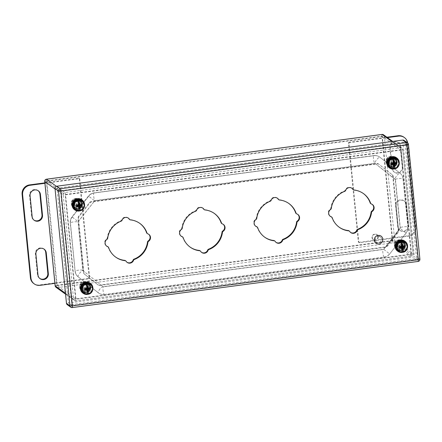 <?xml version="1.0" encoding="UTF-8"?>
<svg xmlns="http://www.w3.org/2000/svg" width="442" height="442" viewBox="0 0 442 442"><rect width="100%" height="100%" fill="white"/><g stroke="black" fill="none" stroke-linecap="round" stroke-linejoin="round"><path stroke-width="0.33" stroke-dasharray="2.21 1.66" d="M372.009 237.625A3.199 3.094 125.9 0 0 376.667 239.907A3.199 3.094 125.9 0 0 376.998 234.614A3.199 3.094 125.9 0 0 372.009 237.625M375.313 240.006A3.199 3.094 -54.1 0 1 380.302 237A3.199 3.094 -54.1 0 1 380.938 241.404A3.199 3.094 -54.1 0 1 375.313 240.006M377.838 236.785A2.856 2.763 125.9 0 0 373.424 234.917A2.856 2.763 125.9 0 0 373.904 239.768A2.856 2.763 125.9 0 0 377.838 236.785M374.186 240.161A4.354 4.21 -54.1 0 1 380.976 236.061A4.354 4.21 -54.1 0 1 381.844 242.061A4.354 4.21 -54.1 0 1 374.186 240.161M79.306 178.938L89.157 277.653L89.682 278.035L79.831 179.319L79.306 178.938A0.68 0.657 125.9 0 0 78.577 178.358L44.869 182.855M54.902 283.35L89.085 278.791L88.56 278.41A0.68 0.657 125.9 0 0 89.157 277.653M88.56 278.41L39.537 284.952A8.503 8.227 -54.1 0 1 33.725 283.51M38.1 190.662A5.315 5.144 125.9 0 0 29.553 195.463L31.636 216.304A5.315 5.144 125.9 0 0 33.968 220.105M43.924 249.023A5.315 5.144 125.9 0 0 35.382 253.824L37.459 274.67A5.315 5.144 125.9 0 0 39.791 278.466M44.913 183.303L79.101 178.739A0.68 0.657 -54.1 0 1 79.831 179.319M89.682 278.035A0.68 0.657 -54.1 0 1 89.085 278.791M407.662 142.981A8.503 8.227 -54.1 0 1 407.706 143.346L416.027 226.724A8.503 8.227 -54.1 0 1 408.579 236.166L359.556 242.708A0.68 0.657 -54.1 0 1 358.827 242.128L348.97 143.412A0.68 0.657 -54.1 0 1 349.567 142.655L387.402 137.606M408.574 225.608L406.491 204.762A5.315 5.144 125.9 0 0 398.756 200.961A5.315 5.144 125.9 0 0 396.142 206.143L398.22 226.989A5.315 5.144 125.9 0 0 405.96 230.785A5.315 5.144 125.9 0 0 408.574 225.608L408.049 225.227L405.966 204.381A5.315 5.144 125.9 0 0 398.231 200.58A5.315 5.144 125.9 0 0 395.618 205.762L397.695 226.608A5.315 5.144 125.9 0 0 405.436 230.409A5.315 5.144 125.9 0 0 408.049 225.227M400.667 146.401A5.315 5.144 125.9 0 0 392.932 142.6A5.315 5.144 125.9 0 0 390.314 147.777L392.397 168.623A5.315 5.144 125.9 0 0 400.132 172.424A5.315 5.144 125.9 0 0 402.75 167.242L400.667 146.401L400.143 146.02A5.315 5.144 125.9 0 0 392.408 142.219A5.315 5.144 125.9 0 0 389.789 147.401L391.872 168.242A5.315 5.144 125.9 0 0 399.607 172.043A5.315 5.144 125.9 0 0 402.226 166.866L400.143 146.02M359.556 242.708L359.031 242.327A0.68 0.657 -54.1 0 1 358.302 241.746L348.445 143.031L348.97 143.412M359.031 242.327L408.054 235.785A8.503 8.227 125.9 0 0 415.502 226.343L407.181 142.97A8.503 8.227 125.9 0 0 403.883 137.18M349.567 142.655L349.042 142.274L386.877 137.23M349.042 142.274A0.68 0.657 125.9 0 0 348.445 143.031M75.278 201.707A1.122 1.088 125.9 0 0 73.543 200.972A1.122 1.088 125.9 0 0 73.731 202.878A1.122 1.088 125.9 0 0 75.278 201.707M80.991 204.701A2.481 2.403 -54.1 0 1 77.118 207.033A2.481 2.403 -54.1 0 1 76.621 203.613A2.481 2.403 -54.1 0 1 80.991 204.701M78.483 206.436L78.925 210.889M77.82 199.806L78.449 203.944M78.621 206.762L78.803 207.48M78.372 203.16L78.267 204.259M81.748 204.535L78.19 204.751L78.693 207.491M78.262 203.176L78.19 204.751L76.444 205.243M78.19 204.751L77.538 205.099L78.35 204.066L78.14 204.64M75.72 200.535A3.74 3.619 125.9 0 0 76.422 207.596L77.333 208.254A3.74 3.619 125.9 0 0 79.322 207.989L78.411 207.331A3.74 3.619 125.9 0 0 77.709 200.27L78.615 200.928A3.74 3.619 125.9 0 0 76.632 201.193L75.681 200.176A4.1 3.967 125.9 0 0 76.46 207.961L76.422 207.596M82.179 204.508A3.74 3.619 -54.1 0 1 76.344 208.027A3.74 3.619 -54.1 0 1 75.604 202.878A3.74 3.619 -54.1 0 1 82.179 204.508M76.632 201.193L75.764 199.519L75.681 200.176M78.615 200.928L78.549 200.243A4.42 4.276 125.9 0 0 76.56 200.508M77.709 200.27L77.753 199.254L78.549 200.243M78.411 207.331L78.449 207.696A4.1 3.967 125.9 0 0 77.67 199.911M79.322 207.989L79.389 208.679L78.637 208.132L78.682 208.58L78.449 207.696M77.333 208.254L77.405 208.944A4.42 4.276 125.9 0 0 79.389 208.679M76.46 207.961L76.693 208.845L76.648 208.397L77.405 208.944M80.124 210.817A6.155 5.956 125.9 0 0 84.538 204.254M76.693 208.845A4.868 4.707 -54.1 0 1 75.764 199.519M75.809 199.961A4.42 4.276 125.9 0 0 76.648 208.397M78.637 208.132A4.42 4.276 125.9 0 0 77.798 199.696M82.405 204.105A4.42 4.276 -54.1 0 1 75.51 208.265A4.42 4.276 -54.1 0 1 74.632 202.176A4.42 4.276 -54.1 0 1 82.405 204.105M77.753 199.254A4.868 4.707 -54.1 0 1 78.682 208.58M74.494 209.668A6.155 5.956 125.9 0 0 84.096 203.878A6.155 5.956 125.9 0 0 81.704 199.69M389.966 159.722A1.122 1.088 125.9 0 0 388.231 158.987A1.122 1.088 125.9 0 0 388.424 160.894A1.122 1.088 125.9 0 0 389.966 159.722M395.678 162.717A2.481 2.403 -54.1 0 1 391.805 165.048A2.481 2.403 -54.1 0 1 391.314 161.628A2.481 2.403 -54.1 0 1 395.678 162.717M393.17 164.452L393.618 168.905M392.513 157.822L393.137 161.96M393.308 164.778L393.49 165.496M393.06 161.175L392.955 162.275M396.435 162.551L392.883 162.767L393.386 165.507M392.955 161.192L392.883 162.767L391.137 163.258M392.783 162.645L393.043 162.081L392.883 162.767L392.231 163.115L392.789 162.645M390.408 158.551A3.74 3.619 125.9 0 0 391.115 165.612L392.026 166.269A3.74 3.619 125.9 0 0 394.01 166.004L393.104 165.347A3.74 3.619 125.9 0 0 392.397 158.286L393.308 158.943A3.74 3.619 125.9 0 0 391.319 159.208L390.374 158.192A4.1 3.967 125.9 0 0 391.148 165.977L391.115 165.612M396.866 162.523A3.74 3.619 -54.1 0 1 391.032 166.043A3.74 3.619 -54.1 0 1 390.292 160.894A3.74 3.619 -54.1 0 1 396.866 162.523M391.319 159.208L390.452 157.534L390.374 158.192M393.308 158.943L393.236 158.258A4.42 4.276 125.9 0 0 391.253 158.523M392.397 158.286L392.441 157.269L393.236 158.258M393.104 165.347L393.137 165.711A4.1 3.967 125.9 0 0 392.363 157.927M394.01 166.004L394.082 166.695L393.33 166.148L393.374 166.595L393.137 165.711M392.026 166.269L392.093 166.96A4.42 4.276 125.9 0 0 394.082 166.695M391.148 165.977L391.385 166.861L391.341 166.413L392.093 166.96M394.811 168.833A6.155 5.956 125.9 0 0 399.225 162.269M391.385 166.861A4.868 4.707 -54.1 0 1 390.452 157.534M390.496 157.976A4.42 4.276 125.9 0 0 391.341 166.413M393.33 166.148A4.42 4.276 125.9 0 0 392.485 157.711M397.093 162.12A4.42 4.276 -54.1 0 1 390.198 166.28A4.42 4.276 -54.1 0 1 389.319 160.192A4.42 4.276 -54.1 0 1 397.093 162.12M392.441 157.269A4.868 4.707 -54.1 0 1 393.374 166.595M389.181 167.689A6.155 5.956 125.9 0 0 398.783 161.894A6.155 5.956 125.9 0 0 396.397 157.706M398.286 243.094A1.122 1.088 125.9 0 0 396.551 242.36A1.122 1.088 125.9 0 0 396.745 244.266A1.122 1.088 125.9 0 0 398.286 243.094M403.999 246.089A2.481 2.403 -54.1 0 1 400.126 248.426A2.481 2.403 -54.1 0 1 399.634 245.006A2.481 2.403 -54.1 0 1 403.999 246.089M401.496 247.824L401.938 252.283M400.833 241.194L401.458 245.338M401.634 248.155L401.811 248.868M401.38 244.553L401.275 245.653M404.756 245.929L401.203 246.139L401.706 248.885M401.275 244.564L401.203 246.139L399.457 246.636M401.203 246.139L400.551 246.487L401.364 245.454L401.154 246.034M398.734 241.929A3.74 3.619 125.9 0 0 399.435 248.99L400.347 249.647A3.74 3.619 125.9 0 0 402.336 249.382L401.424 248.724A3.74 3.619 125.9 0 0 400.717 241.663L401.629 242.321A3.74 3.619 125.9 0 0 399.64 242.586L398.695 241.564A4.1 3.967 125.9 0 0 399.474 249.349L399.435 248.99M405.192 245.901A3.74 3.619 -54.1 0 1 399.358 249.421A3.74 3.619 -54.1 0 1 398.612 244.266A3.74 3.619 -54.1 0 1 405.192 245.901M399.64 242.586L398.778 240.907L398.695 241.564M401.629 242.321L401.563 241.63A4.42 4.276 125.9 0 0 399.574 241.896M400.717 241.663L400.761 240.641L401.563 241.63M401.424 248.724L401.458 249.084A4.1 3.967 125.9 0 0 400.684 241.299M402.336 249.382L402.402 250.067L401.651 249.526L401.695 249.968L401.458 249.084M400.347 249.647L400.413 250.332A4.42 4.276 125.9 0 0 402.402 250.067M399.474 249.349L399.706 250.233L399.662 249.791L400.413 250.332M403.132 252.205A6.155 5.956 125.9 0 0 407.546 245.647M399.706 250.233A4.868 4.707 -54.1 0 1 398.778 240.907M398.822 241.354A4.42 4.276 125.9 0 0 399.662 249.791M401.651 249.526A4.42 4.276 125.9 0 0 400.806 241.089M405.413 245.498A4.42 4.276 -54.1 0 1 398.518 249.658A4.42 4.276 -54.1 0 1 397.64 243.564A4.42 4.276 -54.1 0 1 405.413 245.498M400.761 240.641A4.868 4.707 -54.1 0 1 401.695 249.968M397.502 251.062A6.155 5.956 125.9 0 0 407.104 245.271A6.155 5.956 125.9 0 0 404.717 241.078M83.599 285.079A1.122 1.088 125.9 0 0 81.864 284.344A1.122 1.088 125.9 0 0 82.052 286.25A1.122 1.088 125.9 0 0 83.599 285.079M89.312 288.073A2.481 2.403 -54.1 0 1 85.439 290.411A2.481 2.403 -54.1 0 1 84.947 286.991A2.481 2.403 -54.1 0 1 89.312 288.073M86.803 289.808L87.251 294.267M86.14 283.178L86.77 287.322M86.941 290.14L87.124 290.853M86.693 286.538L86.588 287.637M90.069 287.913L86.516 288.123L87.013 290.869M86.582 286.549L86.516 288.123L84.77 288.62M86.417 288.007L85.859 288.471L86.417 288.002M84.041 283.913A3.74 3.619 125.9 0 0 84.748 290.974L85.654 291.626A3.74 3.619 125.9 0 0 87.643 291.361L86.731 290.709A3.74 3.619 125.9 0 0 86.03 283.648L86.941 284.305A3.74 3.619 125.9 0 0 84.952 284.571L84.008 283.549A4.1 3.967 125.9 0 0 84.781 291.333L84.748 290.974M90.5 287.886A3.74 3.619 -54.1 0 1 84.665 291.405A3.74 3.619 -54.1 0 1 83.925 286.25A3.74 3.619 -54.1 0 1 90.5 287.886M84.952 284.571L84.085 282.891L84.008 283.549M86.941 284.305L86.87 283.615A4.42 4.276 125.9 0 0 84.881 283.88M86.03 283.648L86.074 282.626L86.87 283.615M86.731 290.709L86.77 291.068A4.1 3.967 125.9 0 0 85.991 283.283M87.643 291.361L87.715 292.052L86.958 291.51L87.002 291.952L86.77 291.068M85.654 291.626L85.726 292.317A4.42 4.276 125.9 0 0 87.715 292.052M84.781 291.333L85.019 292.217L84.975 291.775L85.726 292.317M88.444 294.19A6.155 5.956 125.9 0 0 92.859 287.632M85.019 292.217A4.868 4.707 -54.1 0 1 84.085 282.891M84.129 283.339A4.42 4.276 125.9 0 0 84.975 291.775M86.958 291.51A4.42 4.276 125.9 0 0 86.118 283.073M90.726 287.482A4.42 4.276 -54.1 0 1 83.831 291.637A4.42 4.276 -54.1 0 1 82.952 285.549A4.42 4.276 -54.1 0 1 90.726 287.482M86.074 282.626A4.868 4.707 -54.1 0 1 87.002 291.952M82.814 293.046A6.155 5.956 125.9 0 0 92.417 287.256A6.155 5.956 125.9 0 0 90.024 283.062M75.262 271.405A8.337 8.061 125.9 0 0 78.217 276.863L98.356 292.847A8.337 8.061 125.9 0 0 98.638 293.057A8.337 8.061 125.9 0 0 104.334 294.471L384.164 257.139A8.337 8.061 125.9 0 0 389.662 253.979L406.121 233.116A8.337 8.061 125.9 0 0 407.922 227.022L403.104 178.739A8.337 8.061 125.9 0 0 400.154 173.281L380.015 157.297A8.337 8.061 125.9 0 0 379.733 157.087A8.337 8.061 125.9 0 0 374.037 155.672L94.207 193.005A8.337 8.061 125.9 0 0 88.704 196.165L72.245 217.028A8.337 8.061 125.9 0 0 70.444 223.122L75.157 271.327A8.337 8.061 125.9 0 0 78.112 276.786L98.356 292.847M395.485 179.756L400.303 228.039A0.508 0.492 -54.1 0 1 400.192 228.409L383.733 249.277A0.508 0.492 -54.1 0 1 383.396 249.47L103.566 286.803A0.508 0.492 -54.1 0 1 103.201 286.703L83.063 270.719A0.508 0.492 -54.1 0 1 82.881 270.388L78.063 222.105A0.508 0.492 -54.1 0 1 78.173 221.735L94.632 200.867A0.508 0.492 -54.1 0 1 94.969 200.674L374.799 163.341A0.508 0.492 -54.1 0 1 375.17 163.441L395.303 179.424A0.508 0.492 -54.1 0 1 395.485 179.756L400.303 228.039M90.825 287.466A4.525 4.376 125.9 0 0 82.875 285.493A4.525 4.376 125.9 0 0 88.599 291.88A4.525 4.376 125.9 0 0 90.825 287.466M405.513 245.481A4.525 4.376 125.9 0 0 397.562 243.509A4.525 4.376 125.9 0 0 403.292 249.896A4.525 4.376 125.9 0 0 405.513 245.481M397.192 162.109A4.525 4.376 125.9 0 0 389.242 160.131A4.525 4.376 125.9 0 0 394.966 166.518A4.525 4.376 125.9 0 0 397.192 162.109M82.505 204.093A4.525 4.376 125.9 0 0 74.549 202.116A4.525 4.376 125.9 0 0 80.278 208.502A4.525 4.376 125.9 0 0 82.505 204.093M223.166 224.282A4.254 4.111 125.9 0 0 221.912 223.58A1.359 1.315 -54.1 0 1 221.575 223.409M214.271 213.392A20.735 20.056 125.9 0 0 214.061 213.237A20.735 20.056 125.9 0 0 204.552 209.641A1.359 1.315 -54.1 0 1 203.928 209.403M202.751 208.077A4.254 4.111 125.9 0 0 196.149 210.038A1.359 1.315 -54.1 0 1 195.331 210.867A20.735 20.056 125.9 0 0 181.8 228.028A1.359 1.315 -54.1 0 1 181.181 229.017A4.254 4.111 125.9 0 0 181.093 236.111M182.264 236.68A1.359 1.315 -54.1 0 1 182.723 237.31A20.735 20.056 125.9 0 0 189.773 246.851A20.735 20.056 125.9 0 0 189.983 247.001M199.906 250.686A1.359 1.315 -54.1 0 1 200.243 251.045A4.254 4.111 125.9 0 0 201.508 252.31M297.698 214.337A4.254 4.111 125.9 0 0 296.444 213.635A1.359 1.315 -54.1 0 1 296.107 213.464M288.803 203.447A20.735 20.056 125.9 0 0 288.593 203.292A20.735 20.056 125.9 0 0 279.084 199.696A1.359 1.315 -54.1 0 1 278.46 199.458M277.283 198.138A4.254 4.111 125.9 0 0 270.681 200.093A1.359 1.315 -54.1 0 1 269.863 200.928A20.735 20.056 125.9 0 0 256.332 218.083A1.359 1.315 -54.1 0 1 255.708 219.072A4.254 4.111 125.9 0 0 255.625 226.166M256.796 226.735A1.359 1.315 -54.1 0 1 257.255 227.365A20.735 20.056 125.9 0 0 264.305 236.906A20.735 20.056 125.9 0 0 264.515 237.056M274.438 240.741A1.359 1.315 -54.1 0 1 274.775 241.1A4.254 4.111 125.9 0 0 276.04 242.371M406.408 144.595L417.867 259.399L71.958 305.549L60.499 190.745L406.408 144.595L402.911 142.064L414.369 256.874L68.46 303.024L57.001 188.215L402.911 142.064M372.225 204.392A4.254 4.111 125.9 0 0 370.976 203.696A1.359 1.315 -54.1 0 1 370.639 203.519M363.335 193.502A20.735 20.056 125.9 0 0 363.125 193.353A20.735 20.056 125.9 0 0 353.617 189.751A1.359 1.315 -54.1 0 1 352.992 189.513M351.815 188.193A4.254 4.111 125.9 0 0 345.213 190.148A1.359 1.315 -54.1 0 1 344.395 190.983A20.735 20.056 125.9 0 0 330.865 208.138A1.359 1.315 -54.1 0 1 330.24 209.127A4.254 4.111 125.9 0 0 330.157 216.221M331.323 216.795A1.359 1.315 -54.1 0 1 331.787 217.42A20.735 20.056 125.9 0 0 338.837 226.961A20.735 20.056 125.9 0 0 339.047 227.111M348.97 230.796A1.359 1.315 -54.1 0 1 349.307 231.155A4.254 4.111 125.9 0 0 350.572 232.426M405.093 245.177A4.525 4.376 125.9 0 0 397.143 243.205A4.525 4.376 125.9 0 0 402.872 249.592A4.525 4.376 125.9 0 0 405.093 245.177M396.772 161.805A4.525 4.376 125.9 0 0 388.822 159.827A4.525 4.376 125.9 0 0 394.546 166.214A4.525 4.376 125.9 0 0 396.772 161.805M125.373 260.631A1.359 1.315 -54.1 0 1 125.71 260.99A4.254 4.111 125.9 0 0 126.976 262.255M148.634 234.227A4.254 4.111 125.9 0 0 147.379 233.525A1.359 1.315 -54.1 0 1 147.042 233.348M139.738 223.337A20.735 20.056 125.9 0 0 139.528 223.182A20.735 20.056 125.9 0 0 130.02 219.58A1.359 1.315 -54.1 0 1 129.395 219.348M128.219 218.022A4.254 4.111 125.9 0 0 121.616 219.978A1.359 1.315 -54.1 0 1 120.799 220.812A20.735 20.056 125.9 0 0 107.268 237.967A1.359 1.315 -54.1 0 1 106.649 238.956A4.254 4.111 125.9 0 0 106.561 246.056M107.732 246.625A1.359 1.315 -54.1 0 1 108.191 247.249A20.735 20.056 125.9 0 0 115.24 256.796A20.735 20.056 125.9 0 0 115.45 256.946M90.406 287.162A4.525 4.376 125.9 0 0 82.455 285.189A4.525 4.376 125.9 0 0 88.179 291.576A4.525 4.376 125.9 0 0 90.406 287.162M82.085 203.79A4.525 4.376 125.9 0 0 74.129 201.812A4.525 4.376 125.9 0 0 79.858 208.199A4.525 4.376 125.9 0 0 82.085 203.79M404.104 140.412A2.039 1.972 -54.1 0 1 404.9 141.799L416.358 256.609A2.039 1.972 -54.1 0 1 414.568 258.874L68.659 305.024A2.039 1.972 -54.1 0 1 67.267 304.676M417.867 259.399L414.369 256.874M71.958 305.549L68.46 303.024M60.499 190.745L57.001 188.215M405.325 244.625A5.392 5.216 125.9 0 0 395.844 242.266A5.392 5.216 125.9 0 0 402.673 249.879A5.392 5.216 125.9 0 0 405.325 244.625M90.632 286.604A5.392 5.216 125.9 0 0 81.157 284.25A5.392 5.216 125.9 0 0 87.98 291.864A5.392 5.216 125.9 0 0 90.632 286.604M378.938 164.253A2.039 1.972 125.9 0 0 377.474 163.855L91.345 202.027A2.039 1.972 125.9 0 0 89.997 202.801L78.936 216.818A2.039 1.972 125.9 0 0 78.499 218.309L83.947 272.929A2.039 1.972 125.9 0 0 84.671 274.267L98.201 285.002A2.039 1.972 125.9 0 0 99.665 285.399L385.794 247.227A2.039 1.972 125.9 0 0 387.142 246.454L398.198 232.437A2.039 1.972 125.9 0 0 398.64 230.945L393.187 176.325A2.039 1.972 125.9 0 0 392.463 174.988L378.518 163.949A2.039 1.972 125.9 0 0 377.054 163.551L90.925 201.723A2.039 1.972 125.9 0 0 89.577 202.497L78.516 216.514A2.039 1.972 125.9 0 0 78.079 218.005L83.527 272.626A2.039 1.972 125.9 0 0 84.251 273.963L97.781 284.698A2.039 1.972 125.9 0 0 99.246 285.101L385.374 246.923A2.039 1.972 125.9 0 0 386.722 246.15L397.778 232.133A2.039 1.972 125.9 0 0 398.22 230.641L392.767 176.021A2.039 1.972 125.9 0 0 392.043 174.684L378.518 163.949M82.311 203.232A5.392 5.216 125.9 0 0 72.836 200.878A5.392 5.216 125.9 0 0 79.659 208.486A5.392 5.216 125.9 0 0 82.311 203.232M397.004 161.247A5.392 5.216 125.9 0 0 387.523 158.893A5.392 5.216 125.9 0 0 394.352 166.501A5.392 5.216 125.9 0 0 397.004 161.247M396.584 160.943A5.392 5.216 -54.1 0 1 388.175 166.015A5.392 5.216 -54.1 0 1 387.104 158.59A5.392 5.216 -54.1 0 1 396.584 160.943M81.892 202.928A5.392 5.216 -54.1 0 1 73.483 208A5.392 5.216 -54.1 0 1 72.416 200.574A5.392 5.216 -54.1 0 1 81.892 202.928M90.212 286.305A5.392 5.216 -54.1 0 1 81.809 291.372A5.392 5.216 -54.1 0 1 80.737 283.946A5.392 5.216 -54.1 0 1 90.212 286.305M404.905 244.321A5.392 5.216 -54.1 0 1 396.496 249.387A5.392 5.216 -54.1 0 1 395.424 241.967A5.392 5.216 -54.1 0 1 404.905 244.321M411.137 254.133L400.717 149.75L65.162 194.513L75.576 298.902L411.137 254.133L392.734 240.835L382.313 136.451L400.717 149.75M75.576 298.902L57.178 285.604L46.758 181.22L65.162 194.513M46.758 181.22L382.313 136.451M57.178 285.604L392.734 240.835M79.101 178.739L78.577 178.358M39.537 284.952L40.062 285.333M32.161 216.685L31.636 216.304M30.078 195.839L29.553 195.463M37.984 275.046L37.459 274.67M35.907 254.205L35.382 253.824M358.827 242.128L358.302 241.746M408.054 235.785L408.579 236.166M415.502 226.343L416.027 226.724M407.181 142.97L407.706 143.346M406.491 204.762L405.966 204.381M395.618 205.762L396.142 206.143M398.22 226.989L397.695 226.608M391.872 168.242L392.397 168.623M390.314 147.777L389.789 147.401M402.75 167.242L402.226 166.866M77.77 201.773A3.199 3.094 125.9 0 0 76.527 199.602L76.527 199.602A3.199 3.094 125.9 0 0 72.145 200.381A3.199 3.094 125.9 0 0 72.781 204.784L72.781 204.784A3.199 3.094 125.9 0 0 77.77 201.773M79.963 203.359A3.199 3.094 -54.1 0 1 74.974 206.37A3.199 3.094 -54.1 0 1 74.339 201.966A3.199 3.094 -54.1 0 1 79.963 203.359M79.891 203.436A3.05 2.95 -54.1 0 1 77.217 206.817A3.05 2.95 -54.1 0 1 73.952 204.237A3.05 2.95 -54.1 0 1 76.599 200.845A3.05 2.95 -54.1 0 1 79.891 203.436M77.267 206.475A2.635 2.547 -54.1 0 1 74.438 204.193A2.635 2.547 -54.1 0 1 76.775 201.309A2.635 2.547 -54.1 0 1 79.571 203.563A2.635 2.547 -54.1 0 1 77.267 206.475M74.659 204.232A2.481 2.403 125.9 0 0 78.278 206.044A2.481 2.403 125.9 0 0 78.538 201.933A2.481 2.403 125.9 0 0 74.659 204.232M79.074 210.088A5.171 5 125.9 0 0 82.676 201.906A5.171 5 125.9 0 0 73.958 203.066A5.171 5 125.9 0 0 79.074 210.088M82.002 200.491A5.68 5.497 -54.1 0 1 79.228 210.668A5.68 5.497 -54.1 0 1 75.35 209.701M392.457 159.794A3.199 3.094 125.9 0 0 391.214 157.617L391.214 157.617A3.199 3.094 125.9 0 0 386.838 158.396A3.199 3.094 125.9 0 0 387.468 162.8L387.468 162.8A3.199 3.094 125.9 0 0 392.457 159.794M394.651 161.374A3.199 3.094 -54.1 0 1 389.662 164.385A3.199 3.094 -54.1 0 1 389.032 159.982A3.199 3.094 -54.1 0 1 394.651 161.374C394.728 162.883 394.098 163.976 392.767 164.673L389.662 164.385L387.468 162.8C384.104 160.606 388.082 155.103 391.214 157.617L393.408 159.203L394.662 161.391M394.579 161.452A3.05 2.95 -54.1 0 1 391.91 164.833A3.05 2.95 -54.1 0 1 388.645 162.258A3.05 2.95 -54.1 0 1 391.286 158.86A3.05 2.95 -54.1 0 1 394.579 161.452M391.955 164.49A2.635 2.547 -54.1 0 1 389.131 162.208A2.635 2.547 -54.1 0 1 391.468 159.324A2.635 2.547 -54.1 0 1 394.264 161.579A2.635 2.547 -54.1 0 1 391.955 164.49M389.352 162.247A2.481 2.403 125.9 0 0 392.966 164.059A2.481 2.403 125.9 0 0 393.225 159.949A2.481 2.403 125.9 0 0 389.352 162.247M393.767 168.104A5.171 5 125.9 0 0 397.369 159.921A5.171 5 125.9 0 0 388.645 161.087A5.171 5 125.9 0 0 393.767 168.104M396.695 158.507A5.68 5.497 -54.1 0 1 393.921 168.684A5.68 5.497 -54.1 0 1 390.037 167.717M400.778 243.166A3.199 3.094 125.9 0 0 399.54 240.989L399.54 240.989A3.199 3.094 125.9 0 0 395.159 241.768A3.199 3.094 125.9 0 0 395.794 246.172L395.794 246.172A3.199 3.094 125.9 0 0 400.778 243.166M402.971 244.752A3.199 3.094 -54.1 0 1 397.988 247.758A3.199 3.094 -54.1 0 1 397.352 243.354A3.199 3.094 -54.1 0 1 402.971 244.752M402.9 244.824A3.05 2.95 -54.1 0 1 400.231 248.211A3.05 2.95 -54.1 0 1 396.966 245.63A3.05 2.95 -54.1 0 1 399.607 242.238A3.05 2.95 -54.1 0 1 402.9 244.785A3.05 2.95 -54.1 0 1 402.9 244.824M400.275 247.863A2.635 2.547 -54.1 0 1 397.452 245.586A2.635 2.547 -54.1 0 1 399.789 242.697A2.635 2.547 -54.1 0 1 402.585 244.956A2.635 2.547 -54.1 0 1 400.275 247.863M397.673 245.619A2.481 2.403 125.9 0 0 401.292 247.437A2.481 2.403 125.9 0 0 401.546 243.321A2.481 2.403 125.9 0 0 397.673 245.619M402.087 251.481A5.171 5 125.9 0 0 405.69 243.293A5.171 5 125.9 0 0 396.971 244.459A5.171 5 125.9 0 0 402.087 251.481M405.016 241.885A5.68 5.497 -54.1 0 1 402.242 252.056A5.68 5.497 -54.1 0 1 398.358 251.095M86.091 285.151A3.199 3.094 125.9 0 0 84.847 282.974L84.847 282.974A3.199 3.094 125.9 0 0 80.466 283.753A3.199 3.094 125.9 0 0 81.101 288.156L81.101 288.156A3.199 3.094 125.9 0 0 86.091 285.151M88.284 286.736A3.199 3.094 -54.1 0 1 83.295 289.742A3.199 3.094 -54.1 0 1 82.665 285.339A3.199 3.094 -54.1 0 1 88.284 286.736C88.339 289.792 85.361 290.643 84.908 290.317L83.295 289.742L81.101 288.156C77.737 285.968 81.715 280.466 84.847 282.974L87.041 284.56L88.295 286.753M88.212 286.808A3.05 2.95 -54.1 0 1 85.544 290.195A3.05 2.95 -54.1 0 1 82.278 287.615A3.05 2.95 -54.1 0 1 84.919 284.223A3.05 2.95 -54.1 0 1 88.212 286.808M85.588 289.847A2.635 2.547 -54.1 0 1 82.764 287.571A2.635 2.547 -54.1 0 1 85.096 284.681A2.635 2.547 -54.1 0 1 87.892 286.941A2.635 2.547 -54.1 0 1 85.588 289.847M82.98 287.604A2.481 2.403 125.9 0 0 86.599 289.422A2.481 2.403 125.9 0 0 86.859 285.305A2.481 2.403 125.9 0 0 82.98 287.604M87.4 293.466A5.171 5 125.9 0 0 91.002 285.278A5.171 5 125.9 0 0 82.278 286.444A5.171 5 125.9 0 0 87.4 293.466M90.323 283.869A5.68 5.497 -54.1 0 1 87.555 294.041A5.68 5.497 -54.1 0 1 83.671 293.079M78.217 276.863L78.112 276.786A3.912 0.995 128.4 0 1 78.101 276.78A3.912 0.995 128.4 0 1 79.742 273.117A3.912 0.995 128.4 0 1 82.958 270.642L83.063 270.719M70.444 223.122L75.157 271.327A3.912 0.669 174.3 0 1 75.074 271.206A3.912 0.669 174.3 0 1 78.532 270.189A3.912 0.669 174.3 0 1 82.776 270.311L78.063 222.105M72.245 217.028L72.14 216.95A8.337 8.061 125.9 0 0 70.339 223.05A3.912 0.669 174.3 0 1 70.256 222.928A3.912 0.669 174.3 0 1 73.709 221.912A3.912 0.669 174.3 0 1 77.958 222.033A0.508 0.492 125.9 0 1 78.068 221.657L94.632 200.867M88.704 196.165L72.035 216.884L78.173 221.735M94.207 193.005L94.102 192.927A8.337 8.061 125.9 0 0 88.599 196.088L94.527 200.795A0.508 0.492 125.9 0 1 94.864 200.602L374.799 163.341M374.037 155.672L94.102 192.927A3.912 0.729 -97.6 0 0 93.964 192.889A3.912 0.729 -97.6 0 0 93.715 196.519A3.912 0.729 -97.6 0 0 94.864 200.602L94.969 200.674M380.015 157.297L379.91 157.225A8.337 8.061 125.9 0 0 379.628 157.009A8.337 8.061 125.9 0 0 373.932 155.595A3.912 0.729 -97.6 0 0 373.794 155.551A3.912 0.729 -97.6 0 0 373.545 159.186A3.912 0.729 -97.6 0 0 374.694 163.264A0.508 0.492 125.9 0 1 375.065 163.369L395.303 179.424M400.154 173.281L379.91 157.225A3.912 0.995 -51.6 0 0 376.694 159.695A3.912 0.995 -51.6 0 0 375.054 163.358A3.912 0.995 -51.6 0 0 375.065 163.369L375.17 163.441M403.104 178.739L402.999 178.667A8.337 8.061 125.9 0 0 400.049 173.203A3.912 0.995 -51.6 0 0 396.833 175.678A3.912 0.995 -51.6 0 0 395.192 179.341A3.912 0.995 -51.6 0 0 395.198 179.347A0.508 0.492 125.9 0 1 395.38 179.684A3.912 0.669 -5.7 0 1 395.297 179.562L375.147 163.429M407.922 227.022L402.999 178.667A3.912 0.669 -5.7 0 0 398.75 178.546A3.912 0.669 -5.7 0 0 395.297 179.562L400.115 227.84A3.912 0.669 -5.7 0 0 400.198 227.962A0.508 0.492 125.9 0 1 400.087 228.337L383.733 249.277M406.121 233.116L406.016 233.039A8.337 8.061 125.9 0 0 407.817 226.945A3.912 0.669 -5.7 0 0 403.574 226.823A3.912 0.669 -5.7 0 0 400.115 227.84L400.192 228.409M389.662 253.979L406.016 233.039L399.982 228.265L383.628 249.2A0.508 0.492 125.9 0 1 383.291 249.393L103.566 286.803M384.164 257.139L384.059 257.062A8.337 8.061 125.9 0 0 389.557 253.907L383.523 249.128L383.159 249.349A3.912 0.729 82.4 0 1 383.291 249.393L383.396 249.47M104.334 294.471L384.059 257.062A3.912 0.729 82.4 0 1 382.905 252.984A3.912 0.729 82.4 0 1 383.159 249.349L103.329 286.681A3.912 0.729 82.4 0 1 103.461 286.725A0.508 0.492 125.9 0 1 103.113 286.637L103.329 286.681A3.912 0.729 82.4 0 0 103.074 290.317A3.912 0.729 82.4 0 0 104.229 294.394A8.337 8.061 125.9 0 1 98.533 292.98L98.24 292.764A3.912 0.995 -51.6 0 0 98.251 292.77A8.337 8.061 125.9 0 0 98.533 292.98L98.638 293.057M82.881 270.388L82.776 270.311A0.508 0.492 125.9 0 0 82.958 270.642L103.096 286.626A0.508 0.492 125.9 0 0 103.113 286.637L103.218 286.714M103.201 286.703L103.096 286.626A3.912 0.995 -51.6 0 0 99.881 289.101A3.912 0.995 -51.6 0 0 98.24 292.764L78.101 276.78C76.344 275.338 75.333 273.476 75.074 271.206L70.256 222.928C70.068 220.691 70.659 218.674 72.035 216.884L88.494 196.016C89.919 194.259 91.743 193.22 93.964 192.889L373.794 155.551C375.932 155.297 377.877 155.783 379.628 157.009L379.733 157.087M404.9 141.799L408.397 144.33L419.856 259.134L416.358 256.609M414.568 258.874L418.071 261.404L72.156 307.549L68.659 305.024M418.071 261.404A2.039 1.972 125.9 0 0 419.856 259.134M70.764 307.207A2.039 1.972 125.9 0 0 72.156 307.549A2.039 0.381 82.4 0 0 72.228 307.571M370.976 203.696L371.391 203.994M349.307 231.155L349.727 231.459M331.787 217.42L332.207 217.724M330.24 209.127L330.66 209.431M330.865 208.138L331.285 208.442M344.395 190.983L344.815 191.287M345.213 190.148L345.633 190.452M353.617 189.751L354.036 190.054M296.444 213.635L296.864 213.939M274.775 241.1L275.195 241.404M257.255 227.365L257.675 227.669M255.708 219.072L256.128 219.376M256.332 218.083L256.752 218.387M269.863 200.928L270.283 201.232M270.681 200.093L271.101 200.397M279.084 199.696L279.504 199.999M125.71 260.99L126.13 261.294M108.191 247.249L108.61 247.553M106.649 238.956L107.069 239.26M107.268 237.967L107.688 238.271M120.799 220.812L121.219 221.116M121.616 219.978L122.036 220.282M130.02 219.58L130.44 219.884M147.379 233.525L147.799 233.829M221.912 223.58L222.332 223.884M200.243 251.045L200.662 251.349M182.723 237.31L183.143 237.608M181.181 229.017L181.596 229.315M181.8 228.028L182.22 228.326M195.331 210.867L195.751 211.171M196.149 210.038L196.568 210.342M204.552 209.641L204.972 209.944M65.477 293.3L73.593 299.168L63.173 194.778L55.057 188.916M56.383 186.314L64.957 192.513L400.518 147.744L391.888 141.506M65.565 294.184L74.383 300.554A2.039 1.972 -54.1 0 0 75.781 300.903A2.039 0.381 -97.6 0 0 75.847 300.925L411.408 256.156A2.039 0.381 -97.6 0 1 411.336 256.133L75.781 300.903L57.377 287.604L392.932 242.835L411.336 256.133A2.039 1.972 -54.1 0 0 413.126 253.868L394.723 240.57L384.302 136.186L402.706 149.484L413.126 253.868A2.039 0.348 174.3 0 1 413.171 253.929A2.039 0.348 174.3 0 1 411.557 254.437L401.137 150.048L65.582 194.817L75.996 299.206L411.557 254.437A2.039 0.381 -97.6 0 1 411.408 256.156A2.039 2.039 0 0 0 413.171 253.929L402.75 149.545A2.039 0.348 -5.7 0 0 402.706 149.484A2.039 1.972 -54.1 0 0 400.518 147.744A2.039 0.381 -97.6 0 1 401.137 150.048A2.039 0.348 -5.7 0 0 402.75 149.545A2.039 2.039 0 0 0 401.916 148.092L392.662 141.407M392.314 240.531L56.758 285.3L46.338 180.916L381.894 136.147L392.314 240.531A2.039 0.348 174.3 0 1 394.723 240.57A2.039 1.972 -54.1 0 1 392.932 242.835A2.039 0.381 -97.6 0 1 392.314 240.531M383.512 134.793A2.039 1.972 -54.1 0 1 384.302 136.186A2.039 0.348 -5.7 0 0 381.894 136.147A2.039 0.381 -97.6 0 1 381.982 134.467M65.582 194.817A2.039 0.381 -97.6 0 0 64.957 192.513A2.039 1.972 -54.1 0 0 63.173 194.778A2.039 0.348 -5.7 0 0 65.582 194.817M75.996 299.206A2.039 0.348 174.3 0 1 73.593 299.168A2.039 1.972 -54.1 0 0 74.383 300.554A2.039 2.039 0 0 0 75.847 300.925A2.039 0.381 -97.6 0 0 75.996 299.206M46.421 179.242A2.039 0.381 -97.6 0 0 46.338 180.916A2.039 0.348 174.3 0 0 44.725 181.419M55.178 285.736A2.039 0.348 -5.7 0 1 56.758 285.3A2.039 0.381 -97.6 0 0 57.377 287.604A2.039 1.972 -54.1 0 1 55.979 287.256M377.054 163.551L377.474 163.855M392.043 174.684L392.463 174.988M392.767 176.021L393.187 176.325M398.22 230.641L398.64 230.945M397.778 232.133L398.198 232.437M386.722 246.15L387.142 246.454M385.374 246.923L385.794 247.227M99.246 285.101L99.665 285.399M97.781 284.698L98.201 285.002M84.251 273.963L84.671 274.267M83.527 272.626L83.947 272.929M78.079 218.005L78.499 218.309M78.516 216.514L78.936 216.818M89.577 202.497L89.997 202.801M90.925 201.723L91.345 202.027M380.302 237L376.998 234.614M376.556 242.183L373.252 239.796M34.222 220.304L33.697 219.923M38.366 190.839L37.841 190.463M40.045 278.664L39.52 278.283M44.194 249.205L43.67 248.824M79.566 178.855L79.041 178.474M404.43 201.143L403.905 200.762M400.286 230.602L399.761 230.227M398.607 142.783L398.082 142.401M394.457 172.242L393.933 171.861M359.086 242.592L358.561 242.21M72.781 204.784L74.974 206.37L76.588 206.939C77.041 207.27 80.019 206.414 79.974 203.375L78.72 201.182L76.527 199.602C73.389 197.088 69.411 202.591 72.781 204.784M77.118 207.033L75.626 205.961C77.306 207.701 81.157 204.806 78.538 201.933L80.024 203.011M74.875 206.966L76.344 208.027M79.256 200.9L80.726 201.961M74.632 207.635L75.51 208.265M79.814 200.464L80.687 201.093M391.805 165.048L390.319 163.976C391.999 165.717 395.844 162.822 393.225 159.949L394.717 161.026M389.562 164.982L391.032 166.043M393.949 158.916L395.419 159.976M389.325 165.651L390.198 166.28M394.502 158.479L395.38 159.109M395.794 246.172L397.988 247.758L399.601 248.332C400.049 248.658 403.032 247.807 402.982 244.769L401.734 242.575L399.54 240.989C396.402 238.481 392.424 243.984 395.794 246.172M400.126 248.426L398.64 247.349C400.319 249.095 404.165 246.194 401.546 243.321L403.038 244.398M397.888 248.36L399.358 249.421M402.27 242.293L403.739 243.354M397.645 249.023L398.518 249.658M402.828 241.857L403.701 242.487M85.439 290.411L83.947 289.333C85.632 291.079 89.477 288.178 86.859 285.305L88.345 286.383M83.195 290.344L84.665 291.405M87.582 284.278L89.046 285.339M82.952 291.007L83.831 291.637M88.135 283.836L89.008 284.471M372.02 204.237L372.44 204.541M350.357 232.282L350.777 232.58M338.837 226.961L339.257 227.265M329.942 216.077L330.362 216.381M351.611 188.032L352.025 188.336M363.125 193.353L363.545 193.651M398.038 249.437L398.457 249.741M403.342 242.1L403.761 242.404M389.717 166.059L390.137 166.363M395.015 158.728L395.435 159.026M297.488 214.177L297.908 214.48M275.825 242.222L276.244 242.525M264.305 236.906L264.725 237.21M255.41 226.022L255.83 226.326M277.079 197.977L277.499 198.281M288.593 203.292L289.013 203.596M115.24 256.796L115.66 257.095M106.345 245.907L106.765 246.211M128.014 217.867L128.434 218.166M139.528 223.182L139.948 223.486M148.429 234.067L148.849 234.37M126.76 262.112L127.18 262.415M83.35 291.422L83.77 291.72M88.649 284.084L89.069 284.388M75.029 208.044L75.449 208.348M80.328 200.707L80.748 201.011M222.961 224.122L223.381 224.425M201.292 252.167L201.712 252.47M189.773 246.851L190.193 247.155M180.877 235.967L181.297 236.271M202.547 207.922L202.966 208.226M214.061 213.237L214.48 213.541M388.175 166.015L388.595 166.319M394.491 157.275L394.91 157.579M73.483 208L73.902 208.304M79.803 199.259L80.223 199.563M378.446 163.894L378.866 164.197M97.848 284.753L98.268 285.057M81.809 291.372L82.229 291.676M88.124 282.631L88.544 282.935M396.496 249.387L396.916 249.691M402.811 240.647L403.231 240.951"/><path stroke-width="0.66" d="M374.313 240.249A4.354 4.21 -54.1 0 1 381.103 236.155A4.354 4.21 -54.1 0 1 381.971 242.15A4.354 4.21 -54.1 0 1 374.313 240.249M54.902 283.35L40.062 285.333A8.503 8.227 -54.1 0 1 34.249 283.886L33.725 283.51A8.503 8.227 -54.1 0 1 30.421 277.72L22.1 194.342A8.503 8.227 -54.1 0 1 29.548 184.9L44.869 182.855M33.968 220.105A5.315 5.144 125.9 0 0 41.984 214.922L39.907 194.082A5.315 5.144 125.9 0 0 38.1 190.662M39.791 278.466A5.315 5.144 125.9 0 0 47.813 273.289L45.73 252.443A5.315 5.144 125.9 0 0 43.924 249.023M34.249 283.886A8.503 8.227 -54.1 0 1 30.946 278.101L22.625 194.723A8.503 8.227 -54.1 0 1 30.073 185.281L44.913 183.303M42.509 215.304A5.315 5.144 -54.1 0 1 34.222 220.304A5.315 5.144 -54.1 0 1 32.161 216.685L30.078 195.839A5.315 5.144 -54.1 0 1 38.366 190.839A5.315 5.144 -54.1 0 1 40.432 194.458L42.509 215.304L41.984 214.922M46.255 252.824L48.338 273.664A5.315 5.144 -54.1 0 1 40.045 278.664A5.315 5.144 -54.1 0 1 37.984 275.046L35.907 254.205A5.315 5.144 -54.1 0 1 44.194 249.205A5.315 5.144 -54.1 0 1 46.255 252.824L45.73 252.443M387.402 137.606L398.59 136.114A8.503 8.227 -54.1 0 1 404.408 137.561A8.503 8.227 -54.1 0 1 407.662 142.981M404.408 137.561L403.883 137.18A8.503 8.227 125.9 0 0 398.065 135.738L398.59 136.114M386.877 137.23L398.065 135.738M79.853 206.933L80.019 210.746L79.577 206.287L79.853 206.933L80.162 206.243L78.14 204.64L78.449 203.944L77.82 199.806A5.68 5.497 -54.1 0 1 78.914 199.657L79.356 204.116L78.914 199.657M80.019 210.746A5.68 5.497 -54.1 0 1 79.112 210.878M78.101 200.475A5.171 5 -54.1 0 0 79.107 210.552L79.052 210.978A5.68 5.497 -54.1 0 1 75.72 209.972L79.068 210.983L78.621 206.762M79.195 200.331A5.171 5 -54.1 0 1 80.201 210.409L80.146 210.834M78.14 204.64L76.444 205.243L76.554 206.342L77.648 206.199L78.759 207.083M80.162 206.243L81.858 205.635L81.748 204.535L80.654 204.685L79.543 203.801M78.803 207.48L79.577 207.375L79.577 206.287M79.356 204.116L79.146 203.055L78.372 203.16M80.764 205.784L78.19 204.751L79.488 206.486M81.858 205.635L78.19 204.751L79.577 207.375M80.654 204.685L78.19 204.751L78.604 206.602M79.974 204.397L78.19 204.751L78.328 206.486M79.234 203.944L78.19 204.751L77.648 206.199M79.146 203.055L78.19 204.751L76.554 206.342M78.35 204.066L78.19 204.751L77.538 205.099M84.538 204.254A6.155 5.956 125.9 0 0 73.709 201.508A6.155 5.956 125.9 0 0 80.124 210.817M82.14 200.005L81.704 199.69A6.155 5.956 125.9 0 0 73.273 201.193A6.155 5.956 125.9 0 0 74.494 209.668L74.93 209.989M394.546 164.949L394.712 168.761L394.264 164.302L394.546 164.949L394.85 164.258L392.833 162.656L393.137 161.96L392.513 157.822A5.68 5.497 -54.1 0 1 393.601 157.672L394.049 162.131L393.601 157.672M394.712 168.761A5.68 5.497 -54.1 0 1 393.805 168.894M392.789 158.49A5.171 5 -54.1 0 0 393.8 168.568L393.308 164.778M393.883 158.347A5.171 5 -54.1 0 1 394.888 168.424L394.833 168.85C399.43 168.026 400.916 161.258 397.065 158.777A5.68 5.497 -54.1 0 1 394.872 168.844M392.833 162.656L391.137 163.258L391.247 164.363L392.341 164.214L393.452 165.098M394.85 164.258L396.546 163.656L396.435 162.551L395.341 162.7L394.231 161.816M393.49 165.496L394.27 165.391L394.264 164.302M394.049 162.131L393.839 161.07L393.06 161.175M395.452 163.8L392.883 162.767L394.181 164.501M396.546 163.656L392.883 162.767L394.27 165.391M395.341 162.7L392.883 162.767L393.292 164.617M394.667 162.413L392.883 162.767L393.015 164.501M393.927 161.96L392.883 162.767L392.341 164.214M393.839 161.07L392.883 162.767L391.247 164.363M393.043 162.081L392.883 162.767L392.231 163.115M399.225 162.269A6.155 5.956 125.9 0 0 388.396 159.523A6.155 5.956 125.9 0 0 394.811 168.833M396.833 158.021L396.397 157.706A6.155 5.956 125.9 0 0 387.96 159.208A6.155 5.956 125.9 0 0 389.181 167.689L389.617 168.004M402.866 248.327L403.032 252.133L402.585 247.68L402.866 248.327L403.17 247.63L401.154 246.034L401.458 245.338L400.833 241.194A5.68 5.497 -54.1 0 1 401.927 241.05L402.369 245.503L401.927 241.05M403.032 252.133A5.68 5.497 -54.1 0 1 402.126 252.272M401.115 241.868A5.171 5 -54.1 0 0 402.121 251.946L401.634 248.155M402.209 241.719A5.171 5 -54.1 0 1 403.214 251.796L403.159 252.227M401.154 246.034L399.457 246.636L399.568 247.735L400.662 247.592L401.772 248.47M403.17 247.63L404.866 247.028L404.756 245.929L403.668 246.072L402.552 245.194M401.811 248.868L402.59 248.763L402.585 247.68M402.369 245.503L402.159 244.448L401.38 244.553M403.773 247.172L401.203 246.139L402.502 247.874M404.866 247.028L401.203 246.139L402.59 248.763M403.668 246.072L401.203 246.139L401.618 247.995M402.988 245.785L401.203 246.139L401.336 247.879M402.248 245.338L401.203 246.139L400.662 247.592M402.159 244.448L401.203 246.139L399.568 247.735M401.364 245.454L401.203 246.139L400.551 246.487M407.546 245.647A6.155 5.956 125.9 0 0 396.717 242.901A6.155 5.956 125.9 0 0 403.132 252.205M405.154 241.398L404.717 241.078A6.155 5.956 125.9 0 0 396.281 242.581A6.155 5.956 125.9 0 0 397.502 251.062L397.938 251.376M88.173 290.311L88.339 294.118L87.897 289.665L88.173 290.311L88.483 289.615L86.466 288.018L86.77 287.322L86.14 283.178A5.68 5.497 -54.1 0 1 87.234 283.035L87.682 287.488L87.234 283.035M88.339 294.118A5.68 5.497 -54.1 0 1 87.433 294.256M86.422 283.852A5.171 5 -54.1 0 0 87.428 293.93L86.941 290.14M87.516 283.703A5.171 5 -54.1 0 1 88.522 293.781L88.466 294.212M86.466 288.018L84.77 288.62L84.881 289.72L85.969 289.576L87.085 290.455M88.483 289.615L90.179 289.013L90.069 287.913L88.975 288.057L87.864 287.178M87.124 290.853L87.897 290.748L87.897 289.665M87.682 287.488L87.466 286.433L86.693 286.538M89.085 289.156L86.516 288.123L87.809 289.858M90.179 289.013L86.516 288.123L87.897 290.748M88.975 288.057L86.516 288.123L86.925 289.974M88.295 287.77L86.516 288.123L86.649 289.864M87.56 287.322L86.516 288.123L85.969 289.576M87.466 286.433L86.516 288.123L84.881 289.72M86.671 287.438L86.516 288.123L85.859 288.471M92.859 287.632A6.155 5.956 125.9 0 0 82.03 284.886A6.155 5.956 125.9 0 0 88.444 294.19M90.466 283.383L90.024 283.062A6.155 5.956 125.9 0 0 81.593 284.565A6.155 5.956 125.9 0 0 82.814 293.046L83.251 293.361M371.391 203.994A1.359 1.315 -54.1 0 1 370.595 203.198A20.735 20.056 125.9 0 0 363.545 193.651A20.735 20.056 125.9 0 0 354.036 190.054A1.359 1.315 -54.1 0 1 353.075 189.458A4.254 4.111 125.9 0 0 345.633 190.452A1.359 1.315 -54.1 0 1 344.815 191.287A20.735 20.056 125.9 0 0 331.285 208.442A1.359 1.315 -54.1 0 1 330.66 209.431A4.254 4.111 125.9 0 0 331.412 216.923A1.359 1.315 -54.1 0 1 332.207 217.724A20.735 20.056 125.9 0 0 339.257 227.265A20.735 20.056 125.9 0 0 348.766 230.868A1.359 1.315 -54.1 0 1 349.727 231.459A4.254 4.111 125.9 0 0 357.169 230.47A1.359 1.315 -54.1 0 1 357.987 229.636A20.735 20.056 125.9 0 0 371.523 212.48A1.359 1.315 -54.1 0 1 372.142 211.491A4.254 4.111 125.9 0 0 371.391 203.994M296.864 213.939A1.359 1.315 -54.1 0 1 296.063 213.138A20.735 20.056 125.9 0 0 289.013 203.596A20.735 20.056 125.9 0 0 279.504 199.999A1.359 1.315 -54.1 0 1 278.543 199.403A4.254 4.111 125.9 0 0 271.101 200.397A1.359 1.315 -54.1 0 1 270.283 201.232A20.735 20.056 125.9 0 0 256.752 218.387A1.359 1.315 -54.1 0 1 256.128 219.376A4.254 4.111 125.9 0 0 256.879 226.868A1.359 1.315 -54.1 0 1 257.675 227.669A20.735 20.056 125.9 0 0 264.725 237.21A20.735 20.056 125.9 0 0 274.233 240.807A1.359 1.315 -54.1 0 1 275.195 241.404A4.254 4.111 125.9 0 0 282.637 240.409A1.359 1.315 -54.1 0 1 283.455 239.581A20.735 20.056 125.9 0 0 296.991 222.42A1.359 1.315 -54.1 0 1 297.61 221.431A4.254 4.111 125.9 0 0 296.864 213.939M222.332 223.884A1.359 1.315 -54.1 0 1 221.53 223.083A20.735 20.056 125.9 0 0 214.48 213.541A20.735 20.056 125.9 0 0 204.972 209.944A1.359 1.315 -54.1 0 1 204.011 209.348A4.254 4.111 125.9 0 0 196.568 210.342A1.359 1.315 -54.1 0 1 195.751 211.171A20.735 20.056 125.9 0 0 182.22 228.326A1.359 1.315 -54.1 0 1 181.596 229.315A4.254 4.111 125.9 0 0 182.347 236.813A1.359 1.315 -54.1 0 1 183.143 237.608A20.735 20.056 125.9 0 0 190.193 247.155A20.735 20.056 125.9 0 0 199.701 250.752A1.359 1.315 -54.1 0 1 200.662 251.349A4.254 4.111 125.9 0 0 208.105 250.354A1.359 1.315 -54.1 0 1 208.922 249.52A20.735 20.056 125.9 0 0 222.459 232.365A1.359 1.315 -54.1 0 1 223.077 231.376A4.254 4.111 125.9 0 0 222.332 223.884M126.13 261.294A4.254 4.111 125.9 0 0 133.572 260.299A1.359 1.315 -54.1 0 1 134.39 259.465A20.735 20.056 125.9 0 0 147.926 242.31A1.359 1.315 -54.1 0 1 148.545 241.321A4.254 4.111 125.9 0 0 147.799 233.829A1.359 1.315 -54.1 0 1 146.998 233.028A20.735 20.056 125.9 0 0 139.948 223.486A20.735 20.056 125.9 0 0 130.44 219.884A1.359 1.315 -54.1 0 1 129.478 219.293A4.254 4.111 125.9 0 0 122.036 220.282A1.359 1.315 -54.1 0 1 121.219 221.116A20.735 20.056 125.9 0 0 107.688 238.271A1.359 1.315 -54.1 0 1 107.069 239.26A4.254 4.111 125.9 0 0 107.815 246.752A1.359 1.315 -54.1 0 1 108.61 247.553A20.735 20.056 125.9 0 0 115.66 257.095A20.735 20.056 125.9 0 0 125.174 260.697A1.359 1.315 -54.1 0 1 126.13 261.294M201.508 252.31A4.254 4.111 125.9 0 0 207.685 250.05A1.359 1.315 -54.1 0 1 208.502 249.216A20.735 20.056 125.9 0 0 222.039 232.061A1.359 1.315 -54.1 0 1 222.657 231.072A4.254 4.111 125.9 0 0 223.166 224.282M221.995 223.713L221.575 223.409A1.359 1.315 -54.1 0 1 221.111 222.779A20.735 20.056 125.9 0 0 214.271 213.392M204.348 209.707L203.928 209.403A1.359 1.315 -54.1 0 1 203.591 209.044A4.254 4.111 125.9 0 0 202.751 208.077M181.093 236.111A4.254 4.111 125.9 0 0 181.927 236.509A1.359 1.315 -54.1 0 1 182.264 236.68L182.684 236.984M189.983 247.001A20.735 20.056 125.9 0 0 199.281 250.448A1.359 1.315 -54.1 0 1 199.906 250.686L200.325 250.99M276.04 242.371A4.254 4.111 125.9 0 0 282.217 240.105A1.359 1.315 -54.1 0 1 283.035 239.277A20.735 20.056 125.9 0 0 296.571 222.122A1.359 1.315 -54.1 0 1 297.19 221.133A4.254 4.111 125.9 0 0 297.698 214.337M296.527 213.768L296.107 213.464A1.359 1.315 -54.1 0 1 295.643 212.84A20.735 20.056 125.9 0 0 288.803 203.447M278.88 199.762L278.46 199.458A1.359 1.315 -54.1 0 1 278.123 199.099A4.254 4.111 125.9 0 0 277.283 198.138M255.625 226.166A4.254 4.111 125.9 0 0 256.459 226.564A1.359 1.315 -54.1 0 1 256.796 226.735L257.216 227.039M264.515 237.056A20.735 20.056 125.9 0 0 273.813 240.503A1.359 1.315 -54.1 0 1 274.438 240.741L274.858 241.045M350.572 232.426A4.254 4.111 125.9 0 0 356.749 230.166A1.359 1.315 -54.1 0 1 357.567 229.332A20.735 20.056 125.9 0 0 371.103 212.177A1.359 1.315 -54.1 0 1 371.722 211.188A4.254 4.111 125.9 0 0 372.225 204.392M371.059 203.823L370.639 203.519A1.359 1.315 -54.1 0 1 370.175 202.895A20.735 20.056 125.9 0 0 363.335 193.502M353.412 189.817L352.992 189.513A1.359 1.315 -54.1 0 1 352.655 189.154A4.254 4.111 125.9 0 0 351.815 188.193M330.157 216.221A4.254 4.111 125.9 0 0 330.992 216.619A1.359 1.315 -54.1 0 1 331.323 216.795L331.743 217.099M339.047 227.111A20.735 20.056 125.9 0 0 348.346 230.564A1.359 1.315 -54.1 0 1 348.97 230.796L349.39 231.1M115.45 256.946A20.735 20.056 125.9 0 0 124.755 260.393A1.359 1.315 -54.1 0 1 125.373 260.631L125.793 260.935M126.976 262.255A4.254 4.111 125.9 0 0 133.153 259.995A1.359 1.315 -54.1 0 1 133.97 259.161A20.735 20.056 125.9 0 0 147.506 242.006A1.359 1.315 -54.1 0 1 148.125 241.017A4.254 4.111 125.9 0 0 148.634 234.227M147.462 233.652L147.042 233.348A1.359 1.315 -54.1 0 1 146.578 232.724A20.735 20.056 125.9 0 0 139.738 223.337M129.815 219.652L129.395 219.348A1.359 1.315 -54.1 0 1 129.058 218.989A4.254 4.111 125.9 0 0 128.219 218.022M106.561 246.056A4.254 4.111 125.9 0 0 107.395 246.454A1.359 1.315 -54.1 0 1 107.732 246.625L108.152 246.929M66.471 303.289L69.969 305.814A2.039 1.972 125.9 0 0 70.764 307.207L67.267 304.676A2.039 1.972 -54.1 0 1 66.471 303.289L55.012 188.48A2.039 1.972 -54.1 0 1 56.803 186.215L402.712 140.064A2.039 1.972 -54.1 0 1 404.104 140.412L407.607 142.937A2.039 1.972 125.9 0 0 406.209 142.595L402.712 140.064M29.548 184.9L30.073 185.281M22.1 194.342L22.625 194.723M30.421 277.72L30.946 278.101M40.432 194.458L39.907 194.082M48.338 273.664L47.813 273.289M82.002 200.491C79.256 198.823 76.698 199.226 74.322 201.712C72.482 205.044 72.825 207.707 75.35 209.701A5.68 5.497 -54.1 0 1 78.67 199.48A5.68 5.497 -54.1 0 1 82.002 200.491L82.372 200.762A5.68 5.497 -54.1 0 1 80.179 210.828C84.742 210.011 86.229 203.243 82.372 200.762A5.68 5.497 -54.1 0 0 79.041 199.751M75.35 209.701L75.72 209.972A5.68 5.497 -54.1 0 1 77.947 199.894M396.695 158.507C393.949 156.838 391.385 157.247 389.015 159.728C387.17 163.059 387.512 165.728 390.037 167.717A5.68 5.497 -54.1 0 1 393.358 157.496A5.68 5.497 -54.1 0 1 396.695 158.507L397.065 158.777A5.68 5.497 -54.1 0 0 393.728 157.766M393.745 168.999A5.68 5.497 -54.1 0 1 392.634 157.91M405.016 241.885C402.27 240.21 399.712 240.619 397.336 243.106C395.496 246.437 395.833 249.1 398.358 251.095A5.68 5.497 -54.1 0 1 401.679 240.873A5.68 5.497 -54.1 0 1 405.016 241.885L405.386 242.15A5.68 5.497 -54.1 0 1 403.192 252.216M402.065 252.371A5.68 5.497 -54.1 0 1 400.96 241.288M402.049 241.139A5.68 5.497 -54.1 0 1 405.386 242.15C409.242 244.636 407.751 251.399 403.176 252.233M90.323 283.869C87.577 282.195 85.019 282.604 82.648 285.09C80.803 288.422 81.146 291.085 83.671 293.079A5.68 5.497 -54.1 0 1 86.991 282.858A5.68 5.497 -54.1 0 1 90.323 283.869L90.693 284.134A5.68 5.497 -54.1 0 1 88.505 294.201M87.372 294.355A5.68 5.497 -54.1 0 1 86.267 283.272M87.361 283.123A5.68 5.497 -54.1 0 1 90.693 284.134C94.549 286.62 93.063 293.383 88.488 294.217M70.764 307.207A2.039 2.039 0 0 0 72.228 307.571A2.039 0.381 82.4 0 0 72.377 305.853A2.039 0.348 174.3 0 1 69.969 305.814L58.51 191.01A2.039 0.348 174.3 0 0 60.919 191.049L72.377 305.853L418.287 259.703L406.828 144.899L60.919 191.049A2.039 0.381 -97.6 0 0 60.3 188.74L406.209 142.595A2.039 0.381 82.4 0 1 406.828 144.899A2.039 0.348 174.3 0 0 408.441 144.39A2.039 2.039 0 0 0 407.607 142.937A2.039 1.972 125.9 0 1 408.397 144.33A2.039 0.348 174.3 0 1 408.441 144.39L419.9 259.2A2.039 0.348 174.3 0 1 418.287 259.703A2.039 0.381 -97.6 0 1 418.138 261.426A2.039 2.039 0 0 0 419.9 259.2A2.039 0.348 174.3 0 0 419.856 259.134M56.803 186.215L60.3 188.74A2.039 1.972 125.9 0 0 58.51 191.01L55.012 188.48M418.071 261.404A2.039 0.381 -97.6 0 0 418.138 261.426L72.228 307.571M371.722 211.188L372.142 211.491M371.103 212.177L371.523 212.48M357.567 229.332L357.987 229.636M356.749 230.166L357.169 230.47M348.346 230.564L348.766 230.868M330.992 216.619L331.412 216.923M352.655 189.154L353.075 189.458M370.175 202.895L370.595 203.198M297.19 221.133L297.61 221.431M296.571 222.122L296.991 222.42M283.035 239.277L283.455 239.581M282.217 240.105L282.637 240.409M273.813 240.503L274.233 240.807M256.459 226.564L256.879 226.868M278.123 199.099L278.543 199.403M295.643 212.84L296.063 213.138M124.755 260.393L125.174 260.697M107.395 246.454L107.815 246.752M129.058 218.989L129.478 219.293M146.578 232.724L146.998 233.028M148.125 241.017L148.545 241.321M147.506 242.006L147.926 242.31M133.97 259.161L134.39 259.465M133.153 259.995L133.572 260.299M222.657 231.072L223.077 231.376M222.039 232.061L222.459 232.365M208.502 249.216L208.922 249.52M207.685 250.05L208.105 250.354M199.281 250.448L199.701 250.752M181.927 236.509L182.347 236.813M203.591 209.044L204.011 209.348M221.111 222.779L221.53 223.083M55.057 188.916L44.769 181.485L55.189 285.869L65.477 293.3M391.888 141.506L382.115 134.451L46.559 179.214L56.383 186.314M383.512 134.793A2.039 2.039 0 0 0 382.048 134.429A2.039 0.381 -97.6 0 1 382.115 134.451A2.039 1.972 -54.1 0 1 383.512 134.793L392.662 141.407M46.421 179.242A2.039 0.381 -97.6 0 1 46.487 179.192A2.039 2.039 0 0 0 44.725 181.419A2.039 0.348 174.3 0 0 44.769 181.485A2.039 1.972 -54.1 0 1 46.559 179.214A2.039 0.381 -97.6 0 0 46.487 179.192L382.048 134.429A2.039 0.381 -97.6 0 0 381.982 134.467M55.979 287.256A2.039 1.972 -54.1 0 1 55.189 285.869A2.039 0.348 -5.7 0 1 55.145 285.808A2.039 2.039 0 0 0 55.979 287.256L65.565 294.184M55.178 285.736A2.039 0.348 -5.7 0 0 55.145 285.808L44.725 181.419M390.037 167.717L393.756 169.004M398.358 251.095L402.082 252.376M83.671 293.079L87.389 294.361"/></g></svg>
